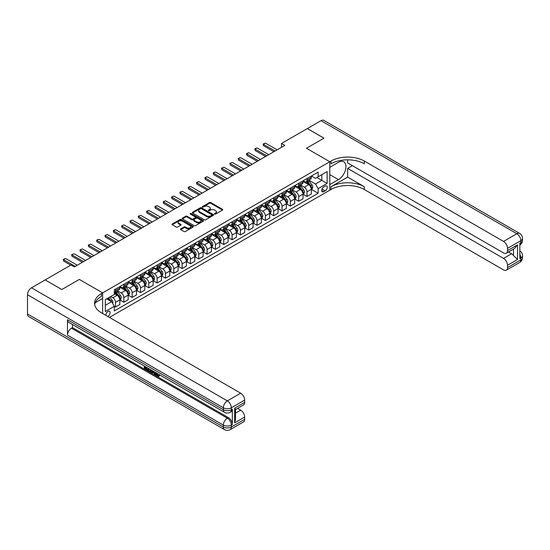 <?xml version="1.0" encoding="UTF-8"?>
<svg xmlns="http://www.w3.org/2000/svg" width="550" height="550" viewBox="0 0 550 550"><rect width="100%" height="100%" fill="white"/><g stroke="black" fill="none" stroke-linecap="round" stroke-linejoin="round"><path stroke-width="0.82" d="M214.637 214.094A0.646 0.371 0 0 0 215.552 214.094L222.502 210.079A0.928 0.536 0 0 0 222.771 209.701A0.928 0.536 0 0 0 222.502 209.323L210.732 202.531A0.928 0.536 0 0 0 209.426 202.531L202.476 206.539A0.646 0.371 0 0 0 203.39 207.068L204.291 206.553A2.956 1.705 0 0 1 208.478 206.553L209.454 207.116A2.956 1.705 0 0 1 210.32 208.326A2.956 1.705 0 0 1 209.454 209.536L208.56 210.052A0.646 0.371 0 0 0 209.474 210.581L210.368 210.059A2.956 1.705 0 0 1 214.555 210.059L215.538 210.629A2.956 1.705 0 0 1 216.404 211.833A2.956 1.705 0 0 1 215.538 213.042L214.637 213.565A0.646 0.371 0 0 0 214.637 214.094L214.637 213.565M107.759 316.456A3.011 1.739 120 0 0 107.972 316.346A3.011 1.739 120 0 0 109.938 313.686A3.011 1.739 120 0 0 109.478 311.272A3.011 1.739 120 0 0 107.972 311.424A3.011 1.739 120 0 0 105.848 315.349M180.716 228.883A0.928 0.536 0 0 0 180.448 229.261A0.928 0.536 0 0 0 180.716 229.632L184.023 231.543A0.928 0.536 0 0 0 185.329 231.543L193.043 227.088A0.928 0.536 0 0 0 193.318 226.71A0.928 0.536 0 0 0 193.043 226.332L181.273 219.539A0.928 0.536 0 0 0 179.967 219.539L172.253 223.994A0.928 0.536 0 0 0 171.978 224.366A0.928 0.536 0 0 0 172.253 224.744L176.241 227.047A0.928 0.536 0 0 0 177.547 227.047L180.847 225.143A0.928 0.536 0 0 0 181.122 224.764A0.928 0.536 0 0 0 180.847 224.386L178.874 223.245A2.475 1.43 0 0 1 178.145 222.234A2.475 1.43 0 0 1 179.671 220.914A2.475 1.43 0 0 1 182.373 221.224L190.121 225.699A2.475 1.43 0 0 1 190.843 226.71A2.475 1.43 0 0 1 189.317 228.03A2.475 1.43 0 0 1 186.622 227.721L185.329 226.971A0.928 0.536 0 0 0 184.023 226.971L180.716 228.883L180.716 229.632M27.5 313.961L223.348 427.027A5.651 3.266 120 0 0 224.517 429.619L28.669 316.546A5.651 3.266 -60 0 1 27.5 313.961L27.5 294.731A5.651 3.266 -60 0 1 31.494 287.808L45.155 279.923L61.806 289.541L79.324 279.421L61.841 289.52L45.189 279.943M45.189 279.902L70.998 265.004L74.333 266.922L284.831 145.392L281.497 143.468L307.312 128.562L323.964 138.181L306.481 148.273L329.794 161.734L102.644 292.882L79.324 279.421L102.644 292.882L101.441 293.576A23.554 13.599 0 0 0 94.545 303.188A23.554 13.599 0 0 0 101.441 312.806L240.666 393.188A5.651 3.266 60 0 1 244.661 400.111L231.337 407.797L231.337 409.723L232.341 409.145A5.651 3.266 60 0 1 231.165 411.737L230.168 412.308A5.651 3.266 -120 0 0 231.337 409.723A5.651 3.266 0 0 1 223.348 409.723L223.348 407.797L27.5 294.731M204.353 219.801A0.928 0.536 0 0 0 205.666 219.801L213.379 215.346A0.928 0.536 0 0 0 213.647 214.968A0.928 0.536 0 0 0 213.379 214.589L201.609 207.797A0.928 0.536 0 0 0 200.303 207.797L192.589 212.252A0.928 0.536 0 0 0 192.314 212.63A0.928 0.536 0 0 0 192.589 213.008L204.353 219.801M190.589 214.232A0.646 0.371 0 0 1 191.249 214.321L191.249 213.551L203.211 220.461A0.928 0.536 0 0 1 203.479 220.839A0.928 0.536 0 0 1 203.211 221.217L195.498 225.672A0.928 0.536 0 0 1 194.191 225.672L182.421 218.879L182.421 218.123A0.928 0.536 0 0 0 182.146 218.501A0.928 0.536 0 0 0 182.421 218.879M182.421 218.123L185.721 216.212A0.928 0.536 0 0 1 187.028 216.212L191.799 218.969A0.928 0.536 0 0 0 193.112 218.969L195.298 217.704A0.928 0.536 0 0 0 195.573 217.326A0.928 0.536 0 0 0 195.298 216.954L190.327 214.081A0.646 0.371 0 0 1 191.249 213.551M325.201 186.079L323.73 186.931A2.922 1.684 120 0 0 321.826 189.502A2.922 1.684 120 0 0 322.272 191.84A2.922 1.684 120 0 0 323.73 191.696L325.201 190.85A2.922 1.684 120 0 0 327.106 188.279A2.922 1.684 120 0 0 326.659 185.934A2.922 1.684 120 0 0 325.201 186.079M102.644 313.5L102.644 292.882L102.644 298.457L95.212 302.748M109.436 317.419L330.997 189.502A23.554 13.599 180 0 1 364.299 189.502L503.525 269.885A5.651 3.266 -120 0 0 506.351 270.167A5.651 3.266 -120 0 0 507.519 267.575L520.843 259.889L520.843 257.964L519.846 258.541L519.846 243.155L520.843 242.577L520.843 240.653L507.519 248.346L507.519 250.614L517.516 244.846L517.516 259.538L513.514 255.544L513.514 249.067M307.347 128.549L323.998 138.16L306.481 148.273L329.794 161.734L329.794 190.197L329.794 184.621L338.456 179.623A10.601 6.119 120 0 0 345.379 170.28A10.601 6.119 120 0 0 343.757 161.789A10.601 6.119 120 0 0 338.456 162.312L329.794 167.317L329.794 161.734L330.997 161.047A23.554 13.599 180 0 1 364.299 161.047L503.525 241.423L516.849 233.736L321.001 120.663L307.347 128.583M311.444 175.986L315.473 178.31L318.141 176.777L318.141 172.123L114.297 289.809L114.297 294.463L105.304 299.654L105.304 311.499L114.297 306.309L114.297 310.956L318.141 193.277L318.141 188.623L315.473 184.002L308.853 180.18M318.141 176.777L327.133 171.579L327.133 183.425L318.141 188.623M281.497 143.468L281.497 147.317M316.869 177.506L321.798 180.352L321.798 174.659L327.133 171.579M315.473 184.002L321.798 180.352L327.133 183.425M105.304 305.346L111.636 301.689L106.707 298.843M114.297 306.343L115.5 307.038L115.5 302.383A3.768 2.173 -120 0 0 112.833 297.77L110.701 296.539M115.5 307.038L119.824 304.535L119.824 299.881A3.768 2.173 -120 0 0 117.164 295.268L114.297 293.618M119.927 299.977L123.826 302.232L123.826 297.577A3.768 2.173 -120 0 0 121.158 292.957L117.336 290.751M123.826 302.232L128.157 299.729L128.157 295.075A3.768 2.173 -120 0 0 125.489 290.462L119.824 287.189M128.253 295.171L132.151 297.419L132.151 292.765A3.768 2.173 -120 0 0 129.484 288.152L125.661 285.945M132.151 297.419L136.483 294.924L136.483 290.269A3.768 2.173 -120 0 0 133.815 285.656L128.157 282.384M136.579 290.366L140.477 292.614L140.477 287.959A3.768 2.173 -120 0 0 137.816 283.346L133.987 281.139M140.477 292.614L144.808 290.111L144.808 285.464A3.768 2.173 -120 0 0 142.141 280.844L136.483 277.578M144.904 285.56L148.803 287.808L148.803 283.154A3.768 2.173 -120 0 0 146.142 278.541L142.312 276.327M148.803 287.808L153.134 285.306L153.134 280.651A3.768 2.173 -120 0 0 150.473 276.038L144.808 272.772M153.237 280.748L157.128 283.002L157.128 278.348A3.768 2.173 -120 0 0 154.468 273.728L150.638 271.521M157.128 283.002L161.459 280.5L161.459 275.846A3.768 2.173 -120 0 0 158.799 271.232L153.134 267.96M161.562 275.942L165.461 278.19L165.461 273.536A3.768 2.173 -120 0 0 162.793 268.923L158.971 266.716M165.461 278.19L169.785 275.694L169.785 271.04A3.768 2.173 -120 0 0 167.124 266.427L161.459 263.154M169.888 271.136L173.786 273.384L173.786 268.73A3.768 2.173 -120 0 0 171.119 264.117L167.296 261.91M173.786 273.384L178.117 270.882L178.117 266.234A3.768 2.173 -120 0 0 175.45 261.614L169.785 258.349M178.214 266.331L182.112 268.579L182.112 263.924A3.768 2.173 -120 0 0 179.444 259.311L175.622 257.097M182.112 268.579L186.443 266.076L186.443 261.422A3.768 2.173 -120 0 0 183.776 256.809L178.117 253.543M186.539 261.518L190.438 263.773L190.438 259.119A3.768 2.173 -120 0 0 187.777 254.499L183.947 252.292M190.438 263.773L194.769 261.271L194.769 256.616A3.768 2.173 -120 0 0 192.101 252.003L186.443 248.731M194.865 256.712L198.763 258.961L198.763 254.306A3.768 2.173 -120 0 0 196.103 249.693L192.273 247.486M198.763 258.961L203.094 256.465L203.094 251.811A3.768 2.173 -120 0 0 200.434 247.191L194.769 243.925M203.197 251.907L207.089 254.155L207.089 249.501A3.768 2.173 -120 0 0 204.428 244.887L200.599 242.681M207.089 254.155L211.42 251.653L211.42 247.005A3.768 2.173 -120 0 0 208.759 242.385L203.094 239.119M211.523 247.101L215.421 249.349L215.421 244.695A3.768 2.173 -120 0 0 212.754 240.082L208.931 237.868M215.421 249.349L219.746 246.847L219.746 242.192A3.768 2.173 -120 0 0 217.085 237.579L211.42 234.307M219.849 242.289L223.747 244.544L223.747 239.889A3.768 2.173 -120 0 0 221.079 235.269L217.257 233.062M223.747 244.544L228.078 242.041L228.078 237.387A3.768 2.173 -120 0 0 225.411 232.774L219.746 229.501M228.174 237.483L232.072 239.731L232.072 235.077A3.768 2.173 -120 0 0 229.405 230.464L225.583 228.257M232.072 239.731L236.404 237.236L236.404 232.581A3.768 2.173 -120 0 0 233.736 227.961L228.078 224.696M236.5 232.678L240.398 234.926L240.398 230.271A3.768 2.173 -120 0 0 237.738 225.658L233.908 223.451M240.398 234.926L244.729 232.423L244.729 227.769A3.768 2.173 -120 0 0 242.062 223.156L236.404 219.89M244.826 227.865L248.724 230.12L248.724 225.466A3.768 2.173 -120 0 0 246.063 220.853L242.234 218.639M248.724 230.12L253.055 227.617L253.055 222.963A3.768 2.173 -120 0 0 250.394 218.35L244.729 215.077M253.158 223.059L257.049 225.308L257.049 220.66A3.768 2.173 -120 0 0 254.389 216.04L250.559 213.833M257.049 225.308L261.381 222.812L261.381 218.157A3.768 2.173 -120 0 0 258.72 213.544L253.055 210.272M261.484 218.254L265.382 220.502L265.382 215.847A3.768 2.173 -120 0 0 262.714 211.234L258.892 209.028M265.382 220.502L269.706 218.006L269.706 213.352A3.768 2.173 -120 0 0 267.046 208.732L261.381 205.466M269.809 213.448L273.707 215.696L273.707 211.042A3.768 2.173 -120 0 0 271.04 206.429L267.218 204.215M273.707 215.696L278.039 213.194L278.039 208.539A3.768 2.173 -120 0 0 275.371 203.926L269.706 200.661M278.135 208.636L282.033 210.891L282.033 206.236A3.768 2.173 -120 0 0 279.366 201.616L275.543 199.409M282.033 210.891L286.364 208.388L286.364 203.734A3.768 2.173 -120 0 0 283.697 199.121L278.039 195.848M286.461 203.83L290.359 206.078L290.359 201.431A3.768 2.173 -120 0 0 287.698 196.811L283.869 194.604M290.359 206.078L294.69 203.583L294.69 198.928A3.768 2.173 -120 0 0 292.022 194.315L286.364 191.042M294.786 199.024L298.684 201.272L298.684 196.618A3.768 2.173 -120 0 0 296.024 192.005L292.194 189.798M298.684 201.272L303.016 198.777L303.016 194.123A3.768 2.173 -120 0 0 300.355 189.502L294.69 186.237M303.119 194.219L307.01 196.467L307.01 191.812A3.768 2.173 -120 0 0 304.349 187.199L300.52 184.986M307.01 196.467L311.341 193.964L311.341 189.31A3.768 2.173 -120 0 0 308.681 184.697L303.016 181.431M303.119 180.792L304.349 181.507A3.768 2.173 -120 0 0 306.233 181.692A3.768 2.173 -120 0 0 307.01 179.967L307.01 178.544M294.786 185.604L296.024 186.312A3.768 2.173 -120 0 0 297.907 186.498A3.768 2.173 -120 0 0 298.684 184.772L298.684 183.349M286.461 190.41L287.698 191.118A3.768 2.173 -120 0 0 289.582 191.304A3.768 2.173 -120 0 0 290.359 189.585L290.359 188.162M278.135 195.216L279.366 195.931A3.768 2.173 -120 0 0 281.249 196.116A3.768 2.173 -120 0 0 282.033 194.391L282.033 192.968M269.809 200.021L271.04 200.736A3.768 2.173 -120 0 0 272.924 200.922A3.768 2.173 -120 0 0 273.707 199.196L273.707 197.773M261.484 204.834L262.714 205.542A3.768 2.173 -120 0 0 264.598 205.728A3.768 2.173 -120 0 0 265.382 204.002L265.382 202.579M253.158 209.639L254.389 210.347A3.768 2.173 -120 0 0 256.272 210.533A3.768 2.173 -120 0 0 257.049 208.814L257.049 207.391M244.826 214.445L246.063 215.16A3.768 2.173 -120 0 0 247.947 215.346A3.768 2.173 -120 0 0 248.724 213.62L248.724 212.197M236.5 219.251L237.738 219.966A3.768 2.173 -120 0 0 239.621 220.151A3.768 2.173 -120 0 0 240.398 218.426L240.398 217.002M228.174 224.063L229.405 224.771A3.768 2.173 -120 0 0 231.289 224.957A3.768 2.173 -120 0 0 232.072 223.231L232.072 221.808M219.849 228.869L221.079 229.577A3.768 2.173 -120 0 0 222.963 229.769A3.768 2.173 -120 0 0 223.747 228.044L223.747 226.621M211.523 233.674L212.754 234.389A3.768 2.173 -120 0 0 214.637 234.575A3.768 2.173 -120 0 0 215.421 232.849L215.421 231.426M203.197 238.48L204.428 239.195A3.768 2.173 -120 0 0 206.312 239.381A3.768 2.173 -120 0 0 207.089 237.655L207.089 236.232M194.865 243.292L196.103 244.001A3.768 2.173 -120 0 0 197.986 244.186A3.768 2.173 -120 0 0 198.763 242.461L198.763 241.038M186.539 248.098L187.777 248.806A3.768 2.173 -120 0 0 189.661 248.999A3.768 2.173 -120 0 0 190.438 247.273L190.438 245.85M178.214 252.904L179.444 253.619A3.768 2.173 -120 0 0 181.328 253.804A3.768 2.173 -120 0 0 182.112 252.079L182.112 250.656M169.888 257.709L171.119 258.424A3.768 2.173 -120 0 0 173.002 258.61A3.768 2.173 -120 0 0 173.786 256.884L173.786 255.461M161.562 262.522L162.793 263.23A3.768 2.173 -120 0 0 164.677 263.416A3.768 2.173 -120 0 0 165.461 261.69L165.461 260.267M153.237 267.327L154.468 268.036A3.768 2.173 -120 0 0 156.351 268.228A3.768 2.173 -120 0 0 157.128 266.502L157.128 265.079M144.904 272.133L146.142 272.848A3.768 2.173 -120 0 0 148.026 273.034A3.768 2.173 -120 0 0 148.803 271.308L148.803 269.885M136.579 276.939L137.816 277.654A3.768 2.173 -120 0 0 139.7 277.839A3.768 2.173 -120 0 0 140.477 276.114L140.477 274.691M128.253 281.751L129.484 282.459A3.768 2.173 -120 0 0 131.368 282.645A3.768 2.173 -120 0 0 132.151 280.919L132.151 279.496M119.927 286.557L121.158 287.272A3.768 2.173 -120 0 0 123.042 287.457A3.768 2.173 -120 0 0 123.826 285.732L123.826 284.309M311.444 189.406L318.141 193.277M306.233 181.692L310.564 179.19A3.768 2.173 -120 0 0 311.341 177.464L311.341 176.041M297.907 186.498L302.239 184.002A3.768 2.173 -120 0 0 303.016 182.277L303.016 180.854M289.582 191.304L293.906 188.808A3.768 2.173 -120 0 0 294.69 187.083L294.69 185.659M281.249 196.116L285.581 193.614A3.768 2.173 -120 0 0 286.364 191.888L286.364 190.465M272.924 200.922L277.255 198.419A3.768 2.173 -120 0 0 278.039 196.694L278.039 195.271M264.598 205.728L268.929 203.232A3.768 2.173 -120 0 0 269.706 201.506L269.706 200.083M256.272 210.533L260.604 208.038A3.768 2.173 -120 0 0 261.381 206.312L261.381 204.889M247.947 215.346L252.278 212.843A3.768 2.173 -120 0 0 253.055 211.117L253.055 209.694M239.621 220.151L243.946 217.649A3.768 2.173 -120 0 0 244.729 215.923L244.729 214.5M231.289 224.957L235.62 222.461A3.768 2.173 -120 0 0 236.404 220.736L236.404 219.312M222.963 229.769L227.294 227.267A3.768 2.173 -120 0 0 228.078 225.541L228.078 224.118M214.637 234.575L218.969 232.072A3.768 2.173 -120 0 0 219.746 230.347L219.746 228.924M206.312 239.381L210.643 236.878A3.768 2.173 -120 0 0 211.42 235.159L211.42 233.736M197.986 244.186L202.317 241.691A3.768 2.173 -120 0 0 203.094 239.965L203.094 238.542M189.661 248.999L193.985 246.496A3.768 2.173 -120 0 0 194.769 244.771L194.769 243.347M181.328 253.804L185.659 251.302A3.768 2.173 -120 0 0 186.443 249.576L186.443 248.153M173.002 258.61L177.334 256.107A3.768 2.173 -120 0 0 178.117 254.389L178.117 252.966M164.677 263.416L169.008 260.92A3.768 2.173 -120 0 0 169.785 259.194L169.785 257.771M156.351 268.228L160.683 265.726A3.768 2.173 -120 0 0 161.459 264L161.459 262.577M148.026 273.034L152.357 270.531A3.768 2.173 -120 0 0 153.134 268.806L153.134 267.382M139.7 277.839L144.024 275.344A3.768 2.173 -120 0 0 144.808 273.618L144.808 272.195M131.368 282.645L135.699 280.149A3.768 2.173 -120 0 0 136.483 278.424L136.483 277.001M123.042 287.457L127.373 284.955A3.768 2.173 -120 0 0 128.157 283.229L128.157 281.806M114.297 292.414A3.768 2.173 -120 0 0 114.716 292.263L119.047 289.761A3.768 2.173 -120 0 0 119.824 288.035L119.824 286.612M114.716 292.263A3.768 2.173 -120 0 0 115.5 290.538L115.5 289.114M111.636 301.689L114.297 306.309M214.899 214.184L215.538 213.812A2.956 1.705 0 0 0 216.404 212.603L216.404 211.833M210.32 208.326L210.32 209.096A2.956 1.705 0 0 1 209.454 210.299L208.814 210.671M222.489 210.086L210.732 203.301A0.928 0.536 0 0 0 209.426 203.301L202.737 207.164M213.379 214.589L213.379 215.346L201.609 208.567A0.928 0.536 0 0 0 200.303 208.567L192.596 213.015L192.589 212.252M211.743 215.236A0.646 0.371 0 0 0 211.743 214.706L201.417 208.739A0.646 0.371 0 0 0 200.496 208.739L199.547 209.289A2.956 1.705 0 0 0 198.681 210.499A2.956 1.705 0 0 0 199.547 211.702L206.614 215.779A2.956 1.705 0 0 0 210.794 215.779L211.743 215.236L211.743 216.006A0.646 0.371 0 0 0 211.936 215.738L211.936 214.968M198.681 210.499L198.681 211.262A2.956 1.705 0 0 0 199.547 212.472L199.547 211.702M211.743 216.006L210.794 216.549A2.956 1.705 0 0 1 206.614 216.549L199.547 212.472M182.428 218.886L185.721 216.982L185.721 216.212M195.573 217.326L195.573 218.096A0.928 0.536 0 0 1 195.298 218.474L193.112 219.739A0.928 0.536 0 0 1 191.799 219.739L187.028 216.982A0.928 0.536 0 0 0 185.721 216.982M191.249 214.321L203.197 221.224M196.756 221.829A2.475 1.43 0 0 0 199.451 222.138A2.475 1.43 0 0 0 200.977 220.818A2.475 1.43 0 0 0 200.255 219.808L197.526 218.233A0.928 0.536 0 0 0 196.212 218.233L194.026 219.498A0.928 0.536 0 0 0 193.751 219.876A0.928 0.536 0 0 0 194.026 220.254L196.756 221.829L196.756 222.599A2.475 1.43 0 0 0 199.451 222.908A2.475 1.43 0 0 0 200.977 221.588L200.977 220.818M193.751 219.876L193.751 220.646A0.928 0.536 0 0 0 194.026 221.024L194.026 220.254M196.756 222.599L194.026 221.024M190.843 226.71L190.843 227.48A2.475 1.43 0 0 1 189.317 228.8A2.475 1.43 0 0 1 186.622 228.491L185.329 227.741A0.928 0.536 0 0 0 184.023 227.741L180.73 229.646M178.145 222.234L178.145 223.004A2.475 1.43 0 0 0 178.874 224.015L178.874 223.245M180.847 224.386L180.847 225.143L178.874 224.015M193.029 227.095L181.273 220.309A0.928 0.536 0 0 0 179.967 220.309L172.267 224.751L172.253 223.994M311.341 189.468L312.146 189.008L312.806 187.083A2.496 1.444 -120 0 0 312.008 184.958L309.293 181.321A7.205 4.159 -120 0 0 308.502 180.379M305.793 183.033A7.205 4.159 -120 0 0 304.322 181.486M310.661 187.653L311.458 187.186A2.496 1.444 -120 0 0 310.743 185.687L308.021 182.057A7.205 4.159 -120 0 0 307.237 181.115M306.57 181.5A5.981 3.451 60 0 1 307.546 182.614L309.849 185.687M306.439 181.576A7.205 4.159 60 0 1 307.223 182.518L309.031 184.931M275.103 151.009L263.512 144.313L263.512 145.702L263.147 144.107L264.144 143.529L265.512 143.158L277.104 149.854M273.907 151.697L263.512 145.702M265.512 143.158L263.147 144.107M303.016 194.274L303.813 193.813L304.48 191.888A2.496 1.444 -120 0 0 303.683 189.764L300.96 186.127A7.205 4.159 -120 0 0 300.176 185.185M297.468 187.839A7.205 4.159 -120 0 0 295.996 186.299M302.335 192.459L303.132 191.998A2.496 1.444 -120 0 0 302.418 190.492L299.695 186.863A7.205 4.159 -120 0 0 298.911 185.921M298.238 186.306A5.981 3.451 60 0 1 299.221 187.419L301.524 190.499M298.114 186.381A7.205 4.159 60 0 1 298.897 187.323L300.706 189.736M294.69 199.079L295.488 198.619L296.154 196.694A2.496 1.444 -120 0 0 295.357 194.569L292.634 190.939A7.205 4.159 -120 0 0 291.851 189.998M289.142 192.651A7.205 4.159 -120 0 0 287.671 191.104M294.009 197.264L294.807 196.804A2.496 1.444 -120 0 0 294.092 195.305L291.369 191.668A7.205 4.159 -120 0 0 290.586 190.726M289.912 191.111A5.981 3.451 60 0 1 290.895 192.232L293.198 195.305M289.788 191.187A7.205 4.159 60 0 1 290.572 192.129L292.38 194.549M286.364 203.892L287.162 203.424L287.829 201.506A2.496 1.444 -120 0 0 287.031 199.375L284.309 195.745A7.205 4.159 -120 0 0 283.525 194.803M280.816 197.457A7.205 4.159 -120 0 0 279.338 195.91M285.684 202.07L286.481 201.609A2.496 1.444 -120 0 0 285.766 200.111L283.044 196.474A7.205 4.159 -120 0 0 282.26 195.532M281.586 195.924A5.981 3.451 60 0 1 282.569 197.038L284.873 200.111M281.456 195.992A7.205 4.159 60 0 1 282.246 196.934L284.054 199.354M266.778 155.815L255.186 149.126L255.186 150.507L254.822 148.912L255.819 148.335L257.187 147.971L268.778 154.66M265.581 156.509L255.186 150.507M257.187 147.971L254.822 148.912M258.452 160.621L246.861 153.931L246.861 155.313L246.496 153.718L247.493 153.141L248.861 152.776L260.452 159.466M257.249 161.315L246.861 155.313M248.861 152.776L246.496 153.718M250.126 165.426L238.535 158.737L238.535 160.119L238.171 158.524L239.167 157.946L240.529 157.582L252.12 164.278M248.923 166.121L238.535 160.119M240.529 157.582L238.171 158.524M278.039 208.697L278.836 208.237L279.503 206.312A2.496 1.444 -120 0 0 278.706 204.188L275.983 200.551A7.205 4.159 -120 0 0 275.199 199.609M272.491 202.262A7.205 4.159 -120 0 0 271.012 200.722M277.351 206.883L278.156 206.415A2.496 1.444 -120 0 0 277.441 204.916L274.718 201.286A7.205 4.159 -120 0 0 273.928 200.344M273.261 200.729A5.981 3.451 60 0 1 274.244 201.843L276.547 204.923M273.13 200.805A7.205 4.159 60 0 1 273.921 201.747L275.729 204.16M241.801 170.239L230.209 163.542L230.209 164.931L229.838 163.336L232.203 162.387L243.794 169.084M240.597 170.926L230.209 164.931M232.203 162.387L229.838 163.336M347.648 177.121L330.997 186.739A23.554 13.599 180 0 1 364.299 186.739L347.648 177.121L347.648 168.389L352.378 165.66M347.648 159.83L347.648 162.931L503.525 252.924A5.651 3.266 -120 0 0 506.351 253.206A5.651 3.266 -120 0 0 507.519 250.614M517.516 259.538L507.519 265.306L507.519 267.575M507.519 265.306A5.651 3.266 -120 0 0 503.525 258.383L511.521 253.77A5.651 3.266 60 0 1 513.514 255.544M347.648 168.389L503.525 258.383M321.001 120.663A5.651 3.266 -60 0 1 323.826 120.381L519.674 233.454A5.651 3.266 120 0 0 516.849 233.736A5.651 3.266 60 0 1 520.843 240.653A5.651 3.266 180 0 0 522.5 238.349A5.651 5.651 0 0 0 519.674 233.454M507.519 248.346A5.651 3.266 -120 0 0 503.525 241.423M508.447 251.996L511.521 253.77M330.997 161.047L330.997 163.811A23.554 13.599 180 0 1 364.299 163.811L364.299 161.047M506.351 253.206L514.525 248.483L517.516 244.846M156.578 373.058L158.276 375.808M156.097 372.811L157.279 375.953L158.056 376.049L158.936 375.134L159.5 375.616L158.496 376.668L157.334 376.516L155.526 372.481M152.838 372.439L152.047 373.409L151.449 373.058L152.46 370.707M154.997 372.171L155.794 374.949L155.258 375.258L154.66 374.914L154.206 373.23L152.501 372.247L152.047 373.409M145.406 367.441L145.406 368.424L147.764 369.786L147.764 370.315L147.228 370.624L144.313 368.94L144.313 366.004M147.51 367.847L146.974 368.349L144.877 367.132L144.877 368.734L145.406 368.424M67.471 319.729L223.348 409.723A5.651 3.266 120 0 0 224.517 412.308L68.64 322.314A5.651 3.266 -60 0 1 67.471 319.729L67.471 335.115A5.651 3.266 -60 0 1 71.466 328.192L72.463 327.614L228.339 417.608A5.651 3.266 60 0 1 232.341 424.531L232.341 409.145M72.463 327.614L72.463 324.528M151.236 370.006L151.278 370.631L151.8 370.329L150.728 372.158L147.998 371.071L147.998 368.136M234.671 408.148L235.496 409.399L235.496 419.279L234.671 422.84L234.671 408.148L244.661 402.38L244.661 400.111M244.661 402.38A5.651 3.266 60 0 1 243.492 404.965L235.496 409.578M237.593 408.368L240.666 410.149A5.651 3.266 60 0 1 244.661 417.072L234.671 422.84M232.341 424.531L231.337 425.109L231.337 427.027L244.661 419.341L244.661 417.072M244.661 419.341A5.651 3.266 60 0 1 243.492 421.926L230.168 429.619A5.651 3.266 -120 0 0 231.337 427.027A5.651 3.266 0 0 1 223.348 427.027L223.348 425.109L67.471 335.115M101.441 293.576L101.441 296.347A23.554 13.599 0 0 0 94.669 304.576M144.877 368.734L147.228 370.095L147.764 369.786M147.228 370.095L147.228 370.624M144.877 366.328L147.208 367.675M146.974 367.812L146.974 368.349M151.278 370.631L150.728 372.158M148.562 368.459L148.562 370.858L149.387 371.339L150.329 371.553L150.672 369.676M149.098 368.768L149.098 370.556L150.865 371.25M148.562 370.858L149.098 370.556M149.387 371.339L149.923 371.03M154.248 371.745L155.258 375.258M152.989 371.016L152.673 371.814L154.034 372.604L153.725 371.436M153.319 371.209L153.842 371.876M152.673 371.814L153.203 371.504M157.279 375.953L157.816 375.643M156.042 373.368L156.558 373.072M158.4 375.444L158.964 375.925L159.5 375.616M158.964 375.925L158.496 376.668M269.706 213.503L270.511 213.042L271.178 211.117A2.496 1.444 -120 0 0 270.38 208.993L267.657 205.363A7.205 4.159 -120 0 0 266.867 204.421M264.165 207.068A7.205 4.159 -120 0 0 262.687 205.528M269.026 211.688L269.823 211.228A2.496 1.444 -120 0 0 269.115 209.722L266.393 206.092A7.205 4.159 -120 0 0 265.602 205.15M264.935 205.535A5.981 3.451 60 0 1 265.918 206.656L268.221 209.729M264.804 205.611A7.205 4.159 60 0 1 265.588 206.553L267.403 208.966M261.381 218.309L262.185 217.848L262.845 215.923A2.496 1.444 -120 0 0 262.048 213.799L259.332 210.169A7.205 4.159 -120 0 0 258.541 209.227M255.833 211.881A7.205 4.159 -120 0 0 254.361 210.334M260.7 216.494L261.498 216.033A2.496 1.444 -120 0 0 260.782 214.534L258.06 210.897A7.205 4.159 -120 0 0 257.276 209.956M256.609 210.341A5.981 3.451 60 0 1 257.586 211.461L259.889 214.534M256.479 210.416A7.205 4.159 60 0 1 257.262 211.358L259.071 213.778M253.055 223.121L253.853 222.654L254.519 220.736A2.496 1.444 -120 0 0 253.722 218.611L250.999 214.974A7.205 4.159 -120 0 0 250.216 214.032M247.507 216.686A7.205 4.159 -120 0 0 246.036 215.139M252.374 221.299L253.172 220.839A2.496 1.444 -120 0 0 252.457 219.34L249.734 215.703A7.205 4.159 -120 0 0 248.951 214.761M248.277 215.153A5.981 3.451 60 0 1 249.26 216.267L251.563 219.34M248.153 215.222A7.205 4.159 60 0 1 248.937 216.164L250.745 218.584M244.729 227.927L245.527 227.466L246.194 225.541A2.496 1.444 -120 0 0 245.396 223.417L242.674 219.78A7.205 4.159 -120 0 0 241.89 218.838M239.181 221.492A7.205 4.159 -120 0 0 237.71 219.952M244.049 226.112L244.846 225.644A2.496 1.444 -120 0 0 244.131 224.146L241.409 220.516A7.205 4.159 -120 0 0 240.625 219.574M239.951 219.959A5.981 3.451 60 0 1 240.934 221.072L243.238 224.153M239.827 220.034A7.205 4.159 60 0 1 240.611 220.976L242.419 223.389M236.404 232.732L237.201 232.272L237.868 230.347A2.496 1.444 -120 0 0 237.071 228.222L234.348 224.593A7.205 4.159 -120 0 0 233.564 223.651M230.856 226.298A7.205 4.159 -120 0 0 229.377 224.758M235.723 230.917L236.521 230.457A2.496 1.444 -120 0 0 235.806 228.951L233.083 225.321A7.205 4.159 -120 0 0 232.299 224.379M231.626 224.764A5.981 3.451 60 0 1 232.609 225.885L234.912 228.958M231.495 224.84A7.205 4.159 60 0 1 232.286 225.782L234.094 228.195M233.468 175.044L221.877 168.355L221.877 169.737L221.512 168.142L223.877 167.2L235.469 173.889M232.272 175.739L221.877 169.737M223.877 167.2L221.512 168.142M225.143 179.85L213.551 173.161L213.551 174.542L213.187 172.947L214.184 172.37L215.552 172.006L227.143 178.695M223.946 180.544L213.551 174.542M215.552 172.006L213.187 172.947M216.817 184.656L205.226 177.966L205.226 179.348L204.861 177.753L205.858 177.176L207.226 176.811L218.817 183.508M215.621 185.35L205.226 179.348M207.226 176.811L204.861 177.753M208.491 189.468L196.9 182.772L196.9 184.161L196.536 182.566L197.532 181.988L198.901 181.624L210.492 188.313M207.288 190.156L196.9 184.161M198.901 181.624L196.536 182.566M200.166 194.274L188.574 187.584L188.574 188.966L188.21 187.371L189.207 186.794L190.568 186.429L202.159 193.119M198.962 194.968L188.574 188.966M190.568 186.429L188.21 187.371M228.078 237.538L228.876 237.077L229.542 235.159A2.496 1.444 -120 0 0 228.745 233.028L226.022 229.398A7.205 4.159 -120 0 0 225.239 228.456M222.53 231.11A7.205 4.159 -120 0 0 221.052 229.563M227.391 235.723L228.195 235.262A2.496 1.444 -120 0 0 227.48 233.764L224.758 230.127A7.205 4.159 -120 0 0 223.967 229.185M223.3 229.57A5.981 3.451 60 0 1 224.283 230.691L226.586 233.764M223.169 229.646A7.205 4.159 60 0 1 223.96 230.587L225.768 233.008M191.84 199.079L180.249 192.39L180.249 193.772L179.877 192.177L182.242 191.235L193.834 197.924M190.637 199.774L180.249 193.772M182.242 191.235L179.877 192.177M219.746 242.351L220.55 241.89L221.217 239.965A2.496 1.444 -120 0 0 220.419 237.841L217.697 234.204A7.205 4.159 -120 0 0 216.906 233.262M214.204 235.916A7.205 4.159 -120 0 0 212.726 234.369M219.065 240.529L219.869 240.068A2.496 1.444 -120 0 0 219.154 238.569L216.432 234.933A7.205 4.159 -120 0 0 215.641 233.991M214.974 234.383A5.981 3.451 60 0 1 215.958 235.496L218.261 238.569M214.844 234.458A7.205 4.159 60 0 1 215.627 235.393L217.442 237.813M183.508 203.892L171.916 197.196L171.916 198.584L171.552 196.982L173.917 196.041L185.508 202.737M182.311 204.579L171.916 198.584M173.917 196.041L171.552 196.982M211.42 247.156L212.224 246.696L212.884 244.771A2.496 1.444 -120 0 0 212.087 242.646L209.371 239.009A7.205 4.159 -120 0 0 208.581 238.067M205.872 240.721A7.205 4.159 -120 0 0 204.401 239.181M210.739 245.341L211.537 244.881A2.496 1.444 -120 0 0 210.822 243.375L208.099 239.745A7.205 4.159 -120 0 0 207.316 238.803M206.649 239.188A5.981 3.451 60 0 1 207.625 240.302L209.928 243.382M206.518 239.264A7.205 4.159 60 0 1 207.302 240.206L209.11 242.619M175.182 208.697L163.591 202.001L163.591 203.39L163.226 201.795L164.223 201.218L165.591 200.853L177.183 207.542M173.986 209.385L163.591 203.39M165.591 200.853L163.226 201.795M203.094 251.962L203.892 251.501L204.559 249.576A2.496 1.444 -120 0 0 203.761 247.452L201.039 243.822A7.205 4.159 -120 0 0 200.255 242.88M197.546 245.527A7.205 4.159 -120 0 0 196.075 243.987M202.414 250.147L203.211 249.686A2.496 1.444 -120 0 0 202.496 248.181L199.774 244.551A7.205 4.159 -120 0 0 198.99 243.609M198.316 243.994A5.981 3.451 60 0 1 199.299 245.114L201.603 248.188M198.192 244.069A7.205 4.159 60 0 1 198.976 245.011L200.784 247.424M166.856 213.503L155.265 206.814L155.265 208.196L154.901 206.601L155.897 206.023L157.266 205.659L168.857 212.348M165.66 214.197L155.265 208.196M157.266 205.659L154.901 206.601M194.769 256.768L195.566 256.307L196.233 254.389A2.496 1.444 -120 0 0 195.436 252.258L192.713 248.627A7.205 4.159 -120 0 0 191.929 247.686M189.221 250.339A7.205 4.159 -120 0 0 187.749 248.792M194.088 254.952L194.886 254.492A2.496 1.444 -120 0 0 194.171 252.993L191.448 249.356A7.205 4.159 -120 0 0 190.664 248.414M189.991 248.799A5.981 3.451 60 0 1 190.974 249.92L193.277 252.993M189.867 248.875A7.205 4.159 60 0 1 190.651 249.817L192.459 252.237M158.531 218.309L146.939 211.619L146.939 213.001L146.575 211.406L147.572 210.829L148.94 210.464L160.531 217.154M157.328 219.003L146.939 213.001M148.94 210.464L146.575 211.406M186.443 261.58L187.241 261.119L187.907 259.194A2.496 1.444 -120 0 0 187.11 257.07L184.387 253.433A7.205 4.159 -120 0 0 183.604 252.491M180.895 255.145A7.205 4.159 -120 0 0 179.417 253.598M185.762 259.758L186.56 259.298A2.496 1.444 -120 0 0 185.845 257.799L183.123 254.162A7.205 4.159 -120 0 0 182.339 253.22M181.665 253.612A5.981 3.451 60 0 1 182.648 254.726L184.951 257.799M181.534 253.688A7.205 4.159 60 0 1 182.325 254.629L184.133 257.043M150.205 223.121L138.614 216.425L138.614 217.814L138.249 216.212L140.608 215.27L152.199 221.966M149.002 223.809L138.614 217.814M140.608 215.27L138.249 216.212M178.117 266.386L178.915 265.925L179.582 264A2.496 1.444 -120 0 0 178.784 261.876L176.062 258.239A7.205 4.159 -120 0 0 175.278 257.297M172.569 259.951A7.205 4.159 -120 0 0 171.091 258.411M177.43 264.571L178.234 264.11A2.496 1.444 -120 0 0 177.519 262.604L174.797 258.974A7.205 4.159 -120 0 0 174.006 258.032M173.339 258.418A5.981 3.451 60 0 1 174.322 259.531L176.626 262.611M173.209 258.493A7.205 4.159 60 0 1 173.999 259.435L175.808 261.848M169.785 271.191L170.589 270.731L171.256 268.806A2.496 1.444 -120 0 0 170.459 266.681L167.736 263.051A7.205 4.159 -120 0 0 166.946 262.109M164.244 264.756A7.205 4.159 -120 0 0 162.766 263.216M169.104 269.376L169.909 268.916A2.496 1.444 -120 0 0 169.194 267.41L166.471 263.78A7.205 4.159 -120 0 0 165.681 262.838M165.014 263.223A5.981 3.451 60 0 1 165.997 264.344L168.3 267.417M164.883 263.299A7.205 4.159 60 0 1 165.667 264.241L167.482 266.654M161.459 275.997L162.264 275.536L162.924 273.618A2.496 1.444 -120 0 0 162.126 271.487L159.411 267.857A7.205 4.159 -120 0 0 158.62 266.915M155.911 269.569A7.205 4.159 -120 0 0 154.44 268.022M160.779 274.182L161.576 273.721A2.496 1.444 -120 0 0 160.861 272.222L158.139 268.586A7.205 4.159 -120 0 0 157.355 267.644M156.688 268.036A5.981 3.451 60 0 1 157.664 269.149L159.968 272.222M156.558 268.104A7.205 4.159 60 0 1 157.341 269.046L159.149 271.466M153.134 280.809L153.931 280.349L154.598 278.424A2.496 1.444 -120 0 0 153.801 276.299L151.078 272.663A7.205 4.159 -120 0 0 150.294 271.721M147.586 274.374A7.205 4.159 -120 0 0 146.114 272.827M152.453 278.988L153.251 278.527A2.496 1.444 -120 0 0 152.536 277.028L149.813 273.391A7.205 4.159 -120 0 0 149.029 272.449M148.356 272.841A5.981 3.451 60 0 1 149.339 273.955L151.642 277.028M148.232 272.917A7.205 4.159 60 0 1 149.016 273.859L150.824 276.272M144.808 285.615L145.606 285.154L146.272 283.229A2.496 1.444 -120 0 0 145.475 281.105L142.752 277.468A7.205 4.159 -120 0 0 141.969 276.526M139.26 279.18A7.205 4.159 -120 0 0 137.789 277.64M144.127 283.8L144.925 283.339A2.496 1.444 -120 0 0 144.21 281.834L141.488 278.204A7.205 4.159 -120 0 0 140.704 277.262M140.03 277.647A5.981 3.451 60 0 1 141.013 278.761L143.316 281.841M139.906 277.722A7.205 4.159 60 0 1 140.69 278.664L142.498 281.077M136.483 290.421L137.28 289.96L137.947 288.035A2.496 1.444 -120 0 0 137.149 285.911L134.427 282.281A7.205 4.159 -120 0 0 133.643 281.339M130.934 283.993A7.205 4.159 -120 0 0 129.456 282.446M135.802 288.606L136.599 288.145A2.496 1.444 -120 0 0 135.884 286.639L133.162 283.009A7.205 4.159 -120 0 0 132.378 282.067M131.704 282.452A5.981 3.451 60 0 1 132.688 283.573L134.991 286.646M131.574 282.528A7.205 4.159 60 0 1 132.364 283.47L134.172 285.883M128.157 295.233L128.954 294.766L129.621 292.847A2.496 1.444 -120 0 0 128.824 290.716L126.101 287.086A7.205 4.159 -120 0 0 125.317 286.144M122.609 288.798A7.205 4.159 -120 0 0 121.131 287.251M127.469 293.411L128.274 292.951A2.496 1.444 -120 0 0 127.559 291.452L124.836 287.815A7.205 4.159 -120 0 0 124.046 286.873M123.379 287.265A5.981 3.451 60 0 1 124.362 288.379L126.665 291.452M123.248 287.334A7.205 4.159 60 0 1 124.039 288.276L125.847 290.696M119.824 300.039L120.629 299.578L121.296 297.653A2.496 1.444 -120 0 0 120.498 295.529L117.776 291.892A7.205 4.159 -120 0 0 116.985 290.95M119.144 298.224L119.948 297.756A2.496 1.444 -120 0 0 119.233 296.257L116.511 292.621A7.205 4.159 -120 0 0 115.72 291.686M115.053 292.071A5.981 3.451 60 0 1 116.036 293.184L118.339 296.257M114.922 292.146A7.205 4.159 60 0 1 115.706 293.088L117.521 295.501M112.633 303.421L112.963 302.459A2.496 1.444 -120 0 0 112.166 300.334L109.739 297.089M111.127 301.4A2.496 1.444 -120 0 0 110.901 301.063L108.474 297.825M107.848 298.183L109.594 300.513M107.676 298.286L109.154 300.259M141.879 227.927L130.288 221.231L130.288 222.619L129.917 221.024L132.282 220.083L143.873 226.772M140.676 228.621L130.288 222.619M132.282 220.083L129.917 221.024M133.547 232.732L121.956 226.043L121.956 227.425L121.591 225.83L123.956 224.888L135.547 231.577M132.351 233.427L121.956 227.425M123.956 224.888L121.591 225.83M125.221 237.538L113.63 230.849L113.63 232.231L113.266 230.636L114.262 230.058L115.631 229.694L127.222 236.39M124.025 238.232L113.63 232.231M115.631 229.694L113.266 230.636M116.896 242.351L105.304 235.654L105.304 237.043L104.94 235.441L107.305 234.499L118.896 241.196M115.699 243.038L105.304 237.043M107.305 234.499L104.94 235.441M108.57 247.156L96.979 240.46L96.979 241.849L96.614 240.254L97.611 239.676L98.979 239.312L110.571 246.001M107.367 247.851L96.979 241.849M98.979 239.312L96.614 240.254M100.244 251.962L88.653 245.272L88.653 246.654L88.289 245.059L90.647 244.117L102.238 250.807M99.041 252.656L88.653 246.654M90.647 244.117L88.289 245.059M91.919 256.768L80.328 250.078L80.328 251.46L79.956 249.865L82.321 248.923L93.912 255.619M90.716 257.462L80.328 251.46M82.321 248.923L79.956 249.865M83.586 261.58L71.995 254.884L71.995 256.272L71.631 254.678L73.996 253.729L85.587 260.425M82.39 262.268L71.995 256.272M73.996 253.729L71.631 254.678M75.261 266.386L63.669 259.696L63.669 261.078L63.305 259.483L64.302 258.906L65.67 258.541L77.261 265.231M70.73 265.155L63.669 261.078M65.67 258.541L63.305 259.483M112.833 297.77L117.164 295.268M121.158 292.957L125.489 290.462M129.484 288.152L133.815 285.656M137.816 283.346L142.141 280.844M146.142 278.541L150.473 276.038M154.468 273.728L158.799 271.232M162.793 268.923L167.124 266.427M171.119 264.117L175.45 261.614M179.444 259.311L183.776 256.809M187.777 254.499L192.101 252.003M196.103 249.693L200.434 247.191M204.428 244.887L208.759 242.385M212.754 240.082L217.085 237.579M221.079 235.269L225.411 232.774M229.405 230.464L233.736 227.961M237.738 225.658L242.062 223.156M246.063 220.853L250.394 218.35M254.389 216.04L258.72 213.544M262.714 211.234L267.046 208.732M271.04 206.429L275.371 203.926M279.366 201.616L283.697 199.121M287.698 196.811L292.022 194.315M296.024 192.005L300.355 189.502M304.349 187.199L308.681 184.697M307.01 179.967L311.341 177.464M307.01 191.812L311.341 189.31M298.684 196.618L303.016 194.123M298.684 184.772L303.016 182.277M290.359 201.431L294.69 198.928M290.359 189.585L294.69 187.083M282.033 206.236L286.364 203.734M282.033 194.391L286.364 191.888M273.707 211.042L278.039 208.539M273.707 199.196L278.039 196.694M265.382 215.847L269.706 213.352M265.382 204.002L269.706 201.506M257.049 220.66L261.381 218.157M257.049 208.814L261.381 206.312M248.724 225.466L253.055 222.963M248.724 213.62L253.055 211.117M240.398 230.271L244.729 227.769M240.398 218.426L244.729 215.923M232.072 235.077L236.404 232.581M232.072 223.231L236.404 220.736M223.747 239.889L228.078 237.387M223.747 228.044L228.078 225.541M215.421 244.695L219.746 242.192M215.421 232.849L219.746 230.347M207.089 249.501L211.42 247.005M207.089 237.655L211.42 235.159M198.763 254.306L203.094 251.811M198.763 242.461L203.094 239.965M190.438 259.119L194.769 256.616M190.438 247.273L194.769 244.771M182.112 263.924L186.443 261.422M182.112 252.079L186.443 249.576M173.786 268.73L178.117 266.234M173.786 256.884L178.117 254.389M165.461 273.536L169.785 271.04M165.461 261.69L169.785 259.194M157.128 278.348L161.459 275.846M157.128 266.502L161.459 264M148.803 283.154L153.134 280.651M148.803 271.308L153.134 268.806M140.477 287.959L144.808 285.464M140.477 276.114L144.808 273.618M132.151 292.765L136.483 290.269M132.151 280.919L136.483 278.424M123.826 297.577L128.157 295.075M123.826 285.732L128.157 283.229M115.5 302.383L119.824 299.881M115.5 290.538L119.824 288.035M322.004 189.008L325.201 190.85M321.668 190.506L323.73 191.696M215.538 213.812L215.538 213.042M208.56 210.581L208.56 210.052M209.454 210.299L209.454 209.536M202.476 207.068L202.476 206.539M209.426 203.301L209.426 202.531M210.732 203.301L210.732 202.531M222.502 210.079L222.502 209.323M200.303 208.567L200.303 207.797M201.609 208.567L201.609 207.797M206.614 216.549L206.614 215.779M210.794 216.549L210.794 215.779M187.028 216.982L187.028 216.212M191.799 219.739L191.799 218.969M193.112 219.739L193.112 218.969M195.298 218.474L195.298 217.704M203.211 221.217L203.211 220.461M184.023 227.741L184.023 226.971M185.329 227.741L185.329 226.971M186.622 228.491L186.622 227.721M179.967 220.309L179.967 219.539M181.273 220.309L181.273 219.539M193.043 227.088L193.043 226.332M311.156 188.072L312.792 187.131M308.021 182.057L309.293 181.321M306.061 183.184L307.223 182.518M310.743 185.687L312.008 184.958M310.551 186.663L311.458 187.186M302.83 192.885L304.466 191.936M299.695 186.863L300.96 186.127M297.736 187.997L298.897 187.323M302.418 190.492L303.683 189.764M302.218 191.469L303.132 191.998M294.504 197.691L296.141 196.742M291.369 191.668L292.634 190.939M289.41 192.803L290.572 192.129M294.092 195.305L295.357 194.569M293.893 196.274L294.807 196.804M286.179 202.496L287.808 201.554M283.044 196.474L284.309 195.745M281.084 197.608L282.246 196.934M285.766 200.111L287.031 199.375M285.567 201.087L286.481 201.609M277.846 207.302L279.482 206.36M274.718 201.286L275.983 200.551M272.752 202.414L273.921 201.747M277.441 204.916L278.706 204.188M277.241 205.893L278.156 206.415M330.997 186.739L330.997 189.502M364.299 186.739L364.299 189.502M519.846 254.334A5.651 3.266 60 0 1 520.843 257.964A5.651 3.266 180 0 0 522.5 255.654A5.651 5.651 0 0 0 519.846 250.862M519.674 262.474A5.651 5.651 0 0 0 522.5 257.579A5.651 3.266 0 0 1 520.843 259.889A5.651 3.266 60 0 1 519.674 262.474L506.351 270.167M520.843 242.577A5.651 3.266 60 0 1 519.846 245.053A5.651 5.651 0 0 0 522.5 240.274A5.651 3.266 0 0 1 520.843 242.577M329.794 174.618L338.456 179.623M31.494 287.808L227.343 400.874L240.666 393.188M71.466 328.192L227.343 418.186L228.339 417.608M235.496 413.132L240.666 410.149M227.343 400.874A5.651 3.266 120 0 0 223.348 407.797A5.651 3.266 180 0 0 231.337 407.797A5.651 3.266 -120 0 0 227.343 400.874M227.343 418.186A5.651 3.266 120 0 0 223.348 425.109A5.651 3.266 180 0 0 231.337 425.109A5.651 3.266 -120 0 0 227.343 418.186M269.521 212.114L271.157 211.166M266.393 206.092L267.657 205.363M264.426 207.226L265.588 206.553M269.115 209.722L270.38 208.993M268.916 210.698L269.823 211.228M261.195 216.92L262.831 215.971M258.06 210.897L259.332 210.169M256.101 212.032L257.262 211.358M260.782 214.534L262.048 213.799M260.59 215.504L261.498 216.033M252.869 221.726L254.506 220.784M249.734 215.703L250.999 214.974M247.775 216.837L248.937 216.164M252.457 219.34L253.722 218.611M252.258 220.316L253.172 220.839M244.544 226.531L246.18 225.589M241.409 220.516L242.674 219.78M239.449 221.643L240.611 220.976M244.131 224.146L245.396 223.417M243.932 225.122L244.846 225.644M236.218 231.344L237.847 230.395M233.083 225.321L234.348 224.593M231.124 226.456L232.286 225.782M235.806 228.951L237.071 228.222M235.606 229.928L236.521 230.457M227.886 236.149L229.522 235.208M224.758 230.127L226.022 229.398M222.791 231.261L223.96 230.587M227.48 233.764L228.745 233.028M227.281 234.733L228.195 235.262M219.56 240.955L221.196 240.013M216.432 234.933L217.697 234.204M214.466 236.067L215.627 235.393M219.154 238.569L220.419 237.841M218.955 239.546L219.869 240.068M211.234 245.761L212.871 244.819M208.099 239.745L209.371 239.009M206.14 240.873L207.302 240.206M210.822 243.375L212.087 242.646M210.629 244.351L211.537 244.881M202.909 250.573L204.545 249.624M199.774 244.551L201.039 243.822M197.814 245.685L198.976 245.011M202.496 248.181L203.761 247.452M202.297 249.157L203.211 249.686M194.583 255.379L196.219 254.437M191.448 249.356L192.713 248.627M189.489 250.491L190.651 249.817M194.171 252.993L195.436 252.258M193.971 253.962L194.886 254.492M186.258 260.184L187.887 259.243M183.123 254.162L184.387 253.433M181.163 255.296L182.325 254.629M185.845 257.799L187.11 257.07M185.646 258.775L186.56 259.298M177.925 264.99L179.561 264.048M174.797 258.974L176.062 258.239M172.831 260.102L173.999 259.435M177.519 262.604L178.784 261.876M177.32 263.581L178.234 264.11M169.599 269.803L171.236 268.854M166.471 263.78L167.736 263.051M164.505 264.914L165.667 264.241M169.194 267.41L170.459 266.681M168.994 268.386L169.909 268.916M161.274 274.608L162.91 273.666M158.139 268.586L159.411 267.857M156.179 269.72L157.341 269.046M160.861 272.222L162.126 271.487M160.669 273.192L161.576 273.721M152.948 279.414L154.584 278.472M149.813 273.391L151.078 272.663M147.854 274.526L149.016 273.859M152.536 277.028L153.801 276.299M152.336 278.004L153.251 278.527M144.623 284.219L146.259 283.278M141.488 278.204L142.752 277.468M139.528 279.338L140.69 278.664M144.21 281.834L145.475 281.105M144.011 282.81L144.925 283.339M136.297 289.032L137.926 288.083M133.162 283.009L134.427 282.281M131.203 284.144L132.364 283.47M135.884 286.639L137.149 285.911M135.685 287.616L136.599 288.145M127.964 293.837L129.601 292.896M124.836 287.815L126.101 287.086M122.87 288.949L124.039 288.276M127.559 291.452L128.824 290.716M127.359 292.428L128.274 292.951M119.639 298.643L121.275 297.701M116.511 292.621L117.776 291.892M114.544 293.755L115.706 293.088M119.233 296.257L120.498 295.529M119.034 297.234L119.948 297.756M112.317 302.871L112.949 302.507M110.901 301.063L112.166 300.334M522.5 255.654L522.5 257.579M522.5 238.349L522.5 240.274M224.517 412.308A5.651 5.651 0 0 0 230.168 412.308M224.517 429.619A5.651 5.651 0 0 0 230.168 429.619"/></g></svg>
